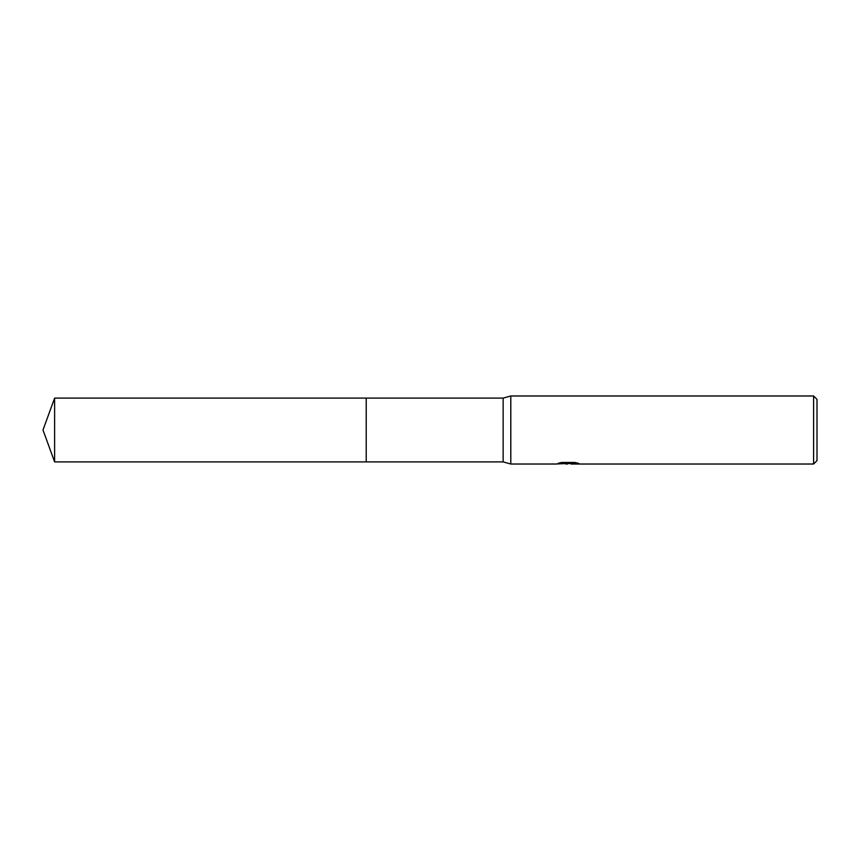 <?xml version="1.0" encoding="UTF-8"?>
<svg xmlns="http://www.w3.org/2000/svg" width="860" height="860" viewBox="0 0 860 860"><rect width="100%" height="100%" fill="white"/><g stroke="black" fill="none" stroke-linecap="round" stroke-linejoin="round"><path stroke-width="1.29" d="M561.429 462.508L568.868 462.508L568.868 463.379L555.925 464.024L510.797 464.024L503.143 461.895L366.209 461.895L366.22 398.105L503.143 398.105L510.797 395.976L813.603 395.976L817 399.384L817 460.616L813.603 464.024L571.104 464.024L570.976 463.153L575.179 462.529M366.209 461.895L366.209 398.105M503.143 461.895L503.143 398.105M510.797 464.024L510.797 395.976M570.976 463.486L563.547 463.69M567.503 464.024L565.891 464.024M813.603 464.024L813.603 395.976M568.868 463.379L557.989 463.379L561.537 462.487L574.953 462.487L578.845 463.475L570.976 464.002M54.61 461.895L54.61 398.105L366.209 398.094L366.209 461.906L54.61 461.895L43 430L54.61 398.105M568.868 463.175L570.976 463.175"/></g></svg>
